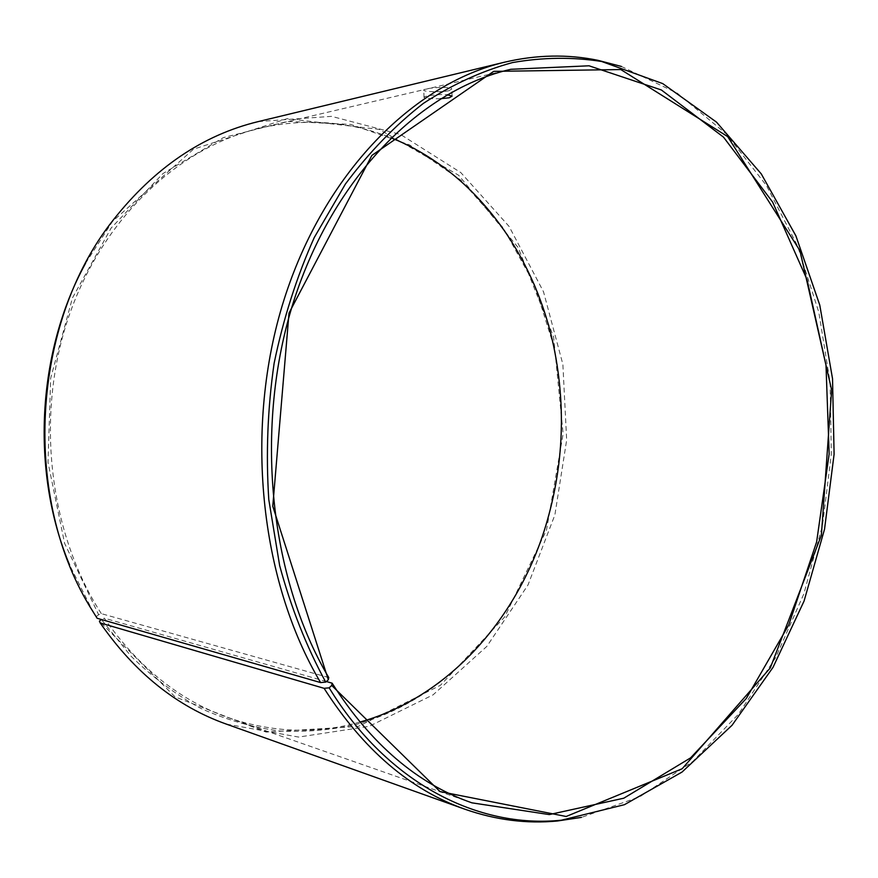 <?xml version="1.0" encoding="UTF-8"?>
<svg xmlns="http://www.w3.org/2000/svg" width="878" height="878" viewBox="0 0 878 878"><rect width="100%" height="100%" fill="white"/><g stroke="black" fill="none" stroke-linecap="round" stroke-linejoin="round"><path stroke-width="0.66" stroke-dasharray="4.39 3.29" d="M328.745 677.553L101.332 613.645L98.632 614.743L64.599 543.328L48.005 462.322L50.683 378.199L72.446 297.96L111.122 228.06L162.968 173.559L223.352 137.616L287.424 121.405L350.75 124.424L409.587 144.903L461.082 180.319L503.149 227.786L534.406 284.296L554.007 346.898C566.65 409.225 563.391 470.707 544.217 531.355C514.343 622.941 445.365 699.393 357.126 724.163C331.708 730.068 305.742 732.329 279.237 730.968C252.688 727.423 226.601 719.927 200.996 708.491C175.962 694.794 152.574 677.289 130.833 655.987L101.398 619.506M101.332 613.645C48.663 532.2 35.032 414.438 69.044 315.762C103.198 217.031 179.858 146.626 260.601 127.958C306.257 117.959 349.674 121.208 390.864 137.714M359.859 722.1C317.156 734.151 273.64 732.801 229.301 718.028C180.144 700.842 138.483 667.554 104.317 618.189L101.639 619.319M98.632 614.743L96.371 616.532L91.927 609.42L69.571 564.927M85.572 263.29L112.516 221.41L193.434 149.227L287.095 118.673L379.208 129.384L458.656 175.26L518.141 247.519L553.579 336.768L563.127 433.864L546.511 530.103L504.762 616.861L440.449 685.279L358.301 726.413L266.1 732.098L175.117 696.923L99.412 621.141M258.275 121.592L331.555 116.357L400.566 134.488L460.796 172.571L509.119 226.458L543.526 291.803L562.875 364.359L566.661 440.054L554.885 514.925L527.974 585.033L486.851 646.373L433.095 694.838L369.166 726.336L298.619 737.07L226.315 724.098M96.371 616.532L97.14 618.277M621.361 66.443L677.3 93.189L726.095 133.774L766.439 185.532L797.509 245.84L818.812 312.228L830.105 382.369L831.323 454.102L822.521 525.296L803.864 593.846L775.669 657.611L738.387 714.286L692.797 761.489L639.974 796.686L581.521 817.363M326.364 681.537L104.317 618.189M440.471 98.731C431.405 98.918 425.929 98.501 424.041 97.469C422.318 96.163 438.221 93.88 447.154 94.747M448.954 90.697L451.83 88.963C450.798 85.781 421.352 88.195 423.789 90.346C424.414 91.795 441.875 92.377 448.954 90.697M91.927 609.42L92.651 611.11M112.516 221.41L113.416 219.807M510.82 69.296L260.601 127.958M471.903 802.832L229.301 718.028M452.082 96.108L451.83 88.963M424.041 97.469L423.789 90.346"/><path stroke-width="1.32" d="M390.864 137.714C474.877 171.133 534.658 254.225 553.897 347.359C566.486 409.378 563.237 470.553 544.162 530.883C515.166 621.448 446.935 697.758 359.859 722.1M69.571 564.927C30.554 471.793 36.92 351.771 85.572 263.29M101.398 619.506L99.412 621.141L100.202 622.93L324.081 688.319L329.162 687.836L331.719 685.444L332.114 683.172L326.364 681.537M504.707 62.162C413.867 83.575 324.465 172.099 284.033 299.738C243.689 427.246 259.625 580.237 320.624 682.579L97.14 618.277L92.651 611.11C21.577 499.472 30.928 323.302 113.416 219.807C154.583 167.731 202.873 134.992 258.275 121.592L504.707 62.162C536.579 54.721 567.616 54.096 597.83 60.297L621.361 66.443M581.521 817.363L557.475 820.985C526.767 823.948 495.971 820.041 465.066 809.275L226.315 724.098C176.796 706.45 134.751 672.724 100.202 622.93M320.624 682.579L325.727 682.107C306.466 646.658 291.101 607.817 279.654 565.597L268.789 499.582C265.825 454.036 267.603 408.61 274.123 363.294C283.298 318.802 296.676 276.877 314.269 237.521L345.416 184.018C369.199 152.19 395.188 125.302 423.405 103.363C452.411 84.442 482.099 70.855 512.478 62.579C542.813 57.279 572.533 56.916 601.639 61.482L662.714 83.597L716.503 122.119L761.27 173.899L795.907 235.864L819.767 305.039L832.531 378.692L834.1 454.244L824.541 529.204L804.05 601.101L773.013 667.368L732.022 725.305L682.019 772.069L624.456 804.676L561.382 820.206C478.861 828.755 387.922 783.977 329.162 687.836M465.066 809.275C410.224 789.871 363.229 749.549 324.081 688.319M325.727 682.107L328.317 679.77L272.773 506.244L289.016 313.073L371.877 155.406L493.677 71.37L620.823 69.56L727.675 136.595L799.935 250.658L831.642 390.03L821.38 535.262L770.258 667.96L682.173 768.744L566.167 816.485L439.999 791.561L331.719 685.444M328.317 679.77L328.745 677.553C269.052 576.813 253.764 426.456 293.647 301.428C333.629 176.269 421.572 89.732 510.82 69.296L589.017 65.795L661.375 89.973L723.516 137.144L772.629 202.094L807.058 279.687L826 365.138L829.161 453.981L816.617 542L788.74 624.96L746.289 698.482L690.591 757.868L623.797 798.201L549.288 814.586L471.903 802.832C417.423 783.933 370.834 744.05 332.114 683.172M447.154 94.747L452.082 96.108L449.207 97.798L440.471 98.731M601.639 61.482L597.83 60.297M561.382 820.206L557.475 820.985"/></g></svg>
